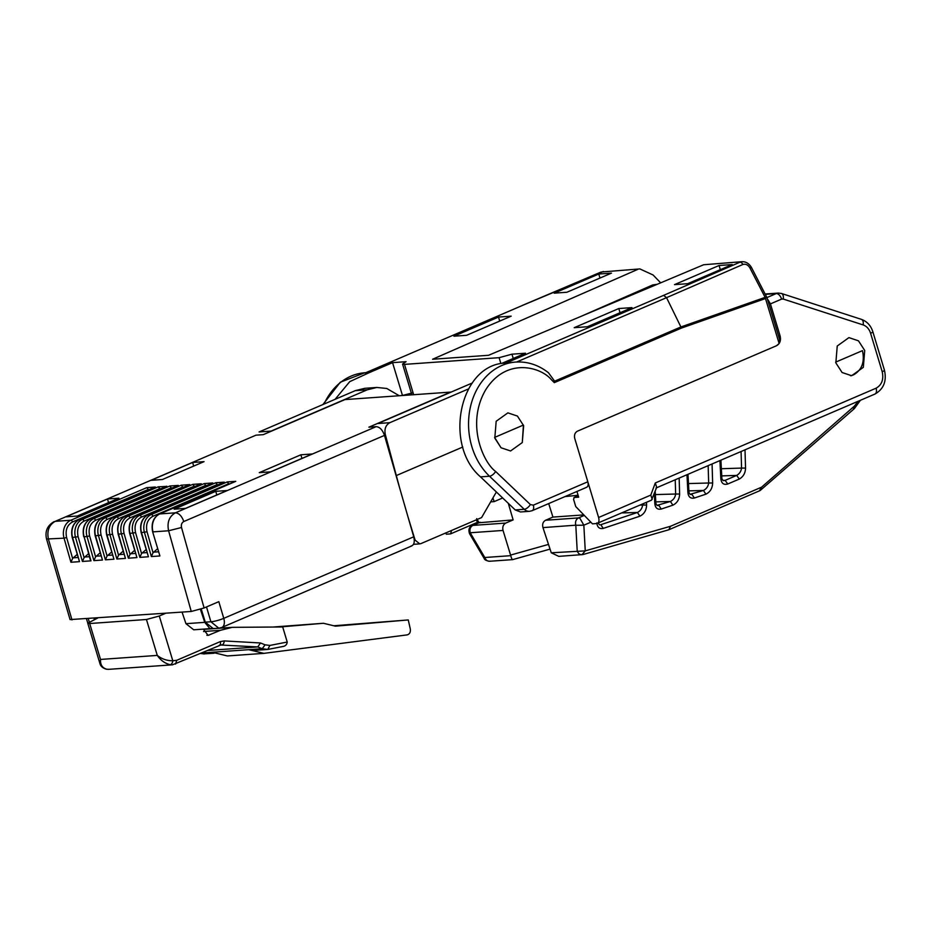 <?xml version="1.0" encoding="UTF-8"?>
<svg xmlns="http://www.w3.org/2000/svg" width="931" height="931" viewBox="0 0 931 931"><rect width="100%" height="100%" fill="white"/><g stroke="black" fill="none" stroke-linecap="round" stroke-linejoin="round"><path stroke-width="1.4" d="M551.268 552.793L585.262 550.873L583.842 525.2L575.8 525.282L577.208 550.954C578.349 553.805 580.164 555.016 582.666 554.585L558.775 556.366L551.268 552.793L542.959 527.609C542.133 524.188 543.006 521.732 545.566 520.254L552.933 517.089L548.696 503.578M508.314 503.345L513.132 519.905L505.766 523.071C503.205 524.549 502.298 527.016 503.043 530.437L510.758 555.667C511.643 558.833 512.341 560.125 512.853 559.531M578.081 495.245L564.931 496.607M581.922 554.725L585.262 550.873L670.506 526.271L668.807 529.762L760.103 490.567L854.367 408.616L860.407 400.283M490.265 561.137C487.751 561.579 485.935 560.369 484.807 557.506L484.178 558.46C484.492 559.799 486.273 560.73 489.508 561.265L512.713 559.624M502.67 497.969L494.14 501.623L492.953 497.899M655.168 501.681L654.819 503.543C655.296 507.977 657.437 509.816 661.254 509.059L658.787 505.358L657.519 505.521M672.892 505.172C677.174 503.031 679.421 499.319 679.618 494.024L675.65 494.024C675.161 497.433 673.427 499.924 670.425 501.472L672.892 505.172L661.254 509.059M688.253 490.637L687.904 492.511C688.381 496.945 690.534 498.783 694.34 498.027L691.873 494.314L690.604 494.489M705.907 494.163C710.19 492.022 712.436 488.298 712.646 483.014L708.666 483.003C708.177 486.424 706.443 488.915 703.44 490.462L705.907 494.163L694.34 498.027M721.199 476.823L720.85 478.685C721.397 483.364 723.701 485.144 727.763 484.004L725.133 480.361L723.48 480.652M739.295 479.058C743.31 476.719 745.394 473.064 745.545 468.084L741.565 468.084C741.076 471.389 739.447 473.832 736.665 475.415L739.295 479.058L727.763 484.004M596.818 522.885C597.306 527.318 599.448 529.157 603.253 528.401L600.786 524.7L637.409 512.481L639.876 516.193C644.159 514.04 646.405 510.328 646.603 505.044L642.634 505.033C642.146 508.454 640.412 510.933 637.409 512.481L621.757 512.923M494.14 501.623L490.66 501.879M583.807 514.901L552.933 517.089M590.859 522.186L583.842 525.2L579.885 518.241L578.465 517.915L584.307 515.413M760.778 489.846L761.593 487.169L670.506 526.271M850.503 375.74L853.483 374.879C861.92 370.049 864.911 361.961 862.455 350.638L835.654 362.136M542.959 527.609L575.765 525.189C575.055 521.814 575.952 519.382 578.465 517.915L545.566 520.254M476.695 518.625L479.058 522.745L513.132 519.905M484.178 558.46L469.573 533.731L470.178 532.672C469.445 529.274 470.341 526.853 472.867 525.398L480.233 522.244M413.061 392.766L402.029 395.547M523.443 425.036L494.605 437.419L501.029 447.753L510.584 450.965L522.279 442.574L523.443 425.036M468.561 388.89L389.868 422.662C385.76 424.99 384.235 428.923 385.294 434.474L384.2 434.544M399.597 487.797L385.294 434.474M396.408 475.52L462.777 447.031M389.868 422.662L377.87 423.524L472.378 382.955M408.046 517.077L415.11 540.131L419.753 543.89L420.987 543.588L481.595 517.578L496.374 491.975M399.271 395.745L386.761 388.471L376.834 387.459L367.303 389.786L271.096 431.088L259.109 431.937L355.316 390.636L367.303 389.786M95.23 618.265L95.486 619.01M200.409 609.351L204.739 622.35L209.277 627.82M193.718 629.787L185.932 623.677L182.069 612.121M376.834 387.459L364.836 388.308L355.316 390.636M203.342 629.391L232.215 627.343L220.426 630.31L208.067 635.396L203.377 629.112M97.604 618.103L87.747 623.188L89.679 623.526L146.446 619.499L159.282 616.008L172.805 660.766C166.952 660.789 161.785 659.008 157.281 655.412C160.726 660.393 165.031 663.489 170.21 664.699A14.326 11.556 85.9 0 0 172.503 664.815L108.974 669.319A14.326 11.556 -94.1 0 1 106.681 669.203C102.27 667.934 100.222 664.676 100.525 659.439L99.896 663.431C100.56 666.212 102.713 668.132 106.367 669.191L106.367 669.191A3.817 2.211 -80.1 0 0 106.681 669.203M165.637 613.285L159.282 616.008M232.215 627.343L282.71 626.97L287.214 642.041C286.899 644.718 285.328 646.219 282.5 646.568L267.791 649.442L269.874 645.439L287.214 642.041M272.958 627.04L323.418 623.27L279.766 626.994M220.426 644.997L257.771 646.929L262.251 648.721L267.791 649.442L254.279 650.397L248.705 649.675L263.857 653.364L407.115 634.895C409.64 634.174 410.699 632.219 410.303 629.007L408.267 619.941L335.463 626.167L323.418 623.27M408.267 619.941L333.833 625.772M263.857 653.364L227.362 655.948L212.21 652.259L201.492 653.027M212.21 652.259L262.251 648.721L265.067 644.811L269.874 645.439M207.38 650.49L257.771 646.929L260.482 642.972L265.067 644.811M203.749 653.876L214.037 653.248M411.781 545.915L221.881 627.436A9.554 5.435 -113.2 0 0 223.766 618.347L218.82 601.659L204.098 607.966L181.522 527.505L168.604 530.763C166.905 522.361 169.186 516.379 175.424 512.818L376.159 426.654C379.755 426.957 382.536 429.878 384.48 435.394L413.736 536.803C414.982 542.273 413.981 545.403 410.746 546.171M205.274 622.152L210.895 621.757L218.785 628.181L213.211 628.588L205.274 622.152L201.247 609.072M376.159 426.654L368.885 427.178L450.592 392.102L344.947 399.585L263.24 434.661L255.967 435.173L55.232 521.337L70.837 520.231L146.772 487.635L155.326 487.029L79.403 519.626L82.335 519.417L158.258 486.832L166.428 486.389M300.876 454.794L312.269 453.979L270.677 471.831L259.284 472.645L300.876 454.794L301.935 458.424M215.748 491.335L227.141 490.521L185.548 508.373L174.155 509.187L215.748 491.335L216.807 494.955M204.098 607.966L191.251 611.469L168.604 530.763L153.021 531.869A14.326 11.556 -94.1 0 1 159.818 513.924L175.424 512.818C179.02 513.167 181.813 516.065 183.803 521.523L384.48 435.394M94.368 619.487L94.031 618.359M191.251 611.469L70.058 619.581L46.55 539.014L64.041 538.176L70.931 562.266L72.606 558.449L66.613 537.513C65.135 530.216 67.09 525.037 72.513 521.954A1.909 1.082 -113.2 0 0 70.837 520.231A14.326 11.556 85.9 0 0 64.041 538.176L66.613 537.513M77.32 516.042L118.912 498.19L107.519 498.993L65.926 516.856L77.32 516.042M162.448 479.5L204.04 461.648L192.636 462.463L151.043 480.315L162.448 479.5M171.572 488.251L169.745 486.017L178.31 485.4L102.375 517.997L105.308 517.787L181.231 485.202L189.796 484.597L113.873 517.182L116.794 516.973L192.729 484.388L201.282 483.783L125.359 516.368L128.28 516.158L204.215 483.573L212.768 482.968L136.845 515.553L139.778 515.343L215.701 482.758L224.266 482.153L148.332 514.738L151.264 514.529L227.187 481.944L235.752 481.339L159.818 513.924A1.909 1.082 66.8 0 0 159.608 513.982C153.347 517.415 151.02 523.35 152.637 531.81L159.911 555.958L152.637 531.81M71.99 619.918L48.459 539.282C46.736 530.879 48.994 524.898 55.232 521.337L255.967 435.173M193.671 466.105L192.636 462.463M108.543 502.647L107.519 498.993M157.502 548.813L153.033 552.746L147.04 531.81C145.55 524.525 147.517 519.335 152.928 516.263A1.909 1.082 -113.2 0 0 151.264 514.529A14.326 11.556 85.9 0 0 144.456 532.474L151.357 556.563L153.033 552.746M146.016 549.627L141.547 553.561L135.554 532.625C134.064 525.328 136.031 520.15 141.442 517.077A1.909 1.082 -113.2 0 0 139.778 515.343A14.326 11.556 85.9 0 0 132.97 533.288L139.859 557.378L141.547 553.561M134.518 550.442L130.049 554.376L124.056 533.44C122.566 526.143 124.533 520.964 129.956 517.892A1.909 1.082 -113.2 0 0 128.28 516.158A14.326 11.556 85.9 0 0 121.484 534.103L128.373 558.193L130.049 554.376M123.032 551.257L118.563 555.19L112.57 534.254C111.08 526.958 113.047 521.779 118.47 518.707A1.909 1.082 -113.2 0 0 116.794 516.973A14.326 11.556 85.9 0 0 109.998 534.918L116.887 559.007L118.563 555.19M111.545 552.071L107.077 556.005L101.083 535.069C99.594 527.772 101.56 522.594 106.984 519.51A1.909 1.082 -113.2 0 0 105.308 517.787A14.326 11.556 85.9 0 0 98.5 535.732L105.401 559.822L107.077 556.005M100.059 552.886L95.59 556.819L89.597 535.884C88.108 528.587 90.074 523.408 95.486 520.324A1.909 1.082 -113.2 0 0 93.822 518.602L169.745 486.017M88.573 553.689L84.104 557.634L78.111 536.698C76.621 529.402 78.588 524.223 83.999 521.139A1.909 1.082 -113.2 0 0 82.335 519.417A14.326 11.556 85.9 0 0 75.527 537.362L82.417 561.451L84.104 557.634M77.087 554.504L72.606 558.449M139.859 557.378L148.425 556.773L141.151 532.625L147.04 531.81M128.373 558.193L136.938 557.588L129.653 533.44L135.554 532.625M116.887 559.007L125.452 558.402L118.167 534.254L124.056 533.44M105.401 559.822L113.954 559.217L106.681 535.069L112.57 534.254M82.417 561.451L90.982 560.846L84.093 536.756L87.014 536.547L93.915 560.637L102.468 560.031L95.195 535.884L101.083 535.069M93.915 560.637L95.59 556.819M90.982 560.846L90.156 559.252M70.931 562.266L79.496 561.649L72.211 537.501L78.111 536.698M158.258 486.832L160.085 489.066M148.599 489.881L146.772 487.635M227.187 481.944L229.014 484.19M215.701 482.758L217.528 485.004M204.215 483.573L206.042 485.819M192.729 484.388L194.556 486.634M181.231 485.202L183.058 487.437M835.852 362.857L842.09 372.516L851.632 375.717L863.328 367.326L864.713 350.475L858.475 340.827L848.932 337.616L837.237 346.018L835.852 362.857M515.751 362.066A64.053 51.659 85.9 0 0 470.481 406.731A64.053 51.659 85.9 0 0 489.52 476.23L524.246 509.292A9.554 7.704 85.9 0 0 529.506 511.328L520.487 511.957L515.227 509.932L480.512 476.87C444.168 445.74 458.715 368.606 501.937 363.323L515.751 362.066C527.574 361.368 538.479 364.929 548.475 372.761L554.62 381.175L554.306 382.653L681.341 328.119L680.91 326.967L765.142 297.361L779.131 343.504L779.561 339.326L766.946 297.571L776.233 293.579A6.11 3.48 66.8 0 1 781.586 299.107L770.426 303.89L767.877 299.619M770.426 303.89L780.131 336.021L778.595 336.126M779.131 343.504L776.535 345.715L577.429 431.181L776.535 345.715C779.91 343.772 781.109 340.548 780.131 336.021M586.076 487.425C588.031 486.948 588.613 485.063 587.822 481.769L574.741 438.454C574.008 435.056 574.904 432.624 577.429 431.181C574.904 432.624 574.008 435.056 574.741 438.454L598.61 517.496C599.448 521.023 598.831 523.036 596.748 523.536L592.465 523.839L575.754 506.58L573.577 499.365L574.159 497.48L578.663 497.166L576.941 491.463M596.748 523.536L651.479 500.168L656.704 487.262L655.284 482.98L876.094 388.192C881.843 384.91 883.868 379.417 882.204 371.713L870.59 333.263C869.205 328.98 866.714 326.211 863.142 324.919L783.192 299.037A6.11 3.433 -72.1 0 0 781.47 293.474L778.281 293.079A9.554 7.704 85.9 0 0 776.233 293.579L765.363 294.359M652.212 499.388L650.792 495.094L655.284 482.98M451.605 530.449L450.546 533.894L477.58 522.279M450.546 533.894L446.263 534.196M578.221 495.699L573.95 497.526L578.232 495.734M513.249 358.47L511.945 354.187L525.468 353.221L501.937 363.323M523.653 425.723L517.427 416.064L507.884 412.864L496.176 421.266L494.803 438.105L501.029 447.753L510.584 450.965L522.279 442.574L523.653 425.723M365.033 373.028L522.71 305.333L365.033 373.028L369.037 372.737L392.556 362.648L406.079 361.682L402.564 364.044L404.496 364.382L499.109 357.679L511.945 354.187M681.341 328.119L765.55 298.514L766.178 297.443L765.142 297.361L749.932 267.965C748.093 264.858 745.743 263.706 742.903 264.474L666.549 297.664L680.91 326.967L554.62 381.175M392.556 362.648L402.46 395.431M660.684 282.838L653.062 274.971L639.876 268.919L601.31 272.003L639.876 268.919M516.624 362.008L666.549 297.664L663.64 295.36L739.97 262.181A3.817 2.234 66.5 0 1 742.903 264.474M742.054 261.692L703.638 264.753L742.042 261.681C745.975 261.599 749.118 263.543 751.48 267.523L749.932 267.965M618.801 308.545L574.229 327.677L587.403 326.746L631.963 307.614L618.801 308.545L620.058 312.723M719.069 265.498L674.51 284.63L687.672 283.699L732.243 264.567L719.069 265.498L720.338 269.676M656.239 284.7L652.701 284.956L657.263 284.281M598.784 274.028L611.446 273.132L566.886 292.253L554.213 293.16L598.784 274.028L599.995 278.043M498.516 317.064L511.177 316.168L466.606 335.3L453.944 336.196L498.516 317.064L499.726 321.079M703.638 264.753L488.566 355.281L432.589 359.25L637.665 269.431M652.701 284.956L580.094 316.761M335.102 399.306L349.742 381.64L369.037 372.737M548.487 544.414L510.595 555.074M679.618 494.024L679.153 478.092M686.973 474.74L687.904 492.511M712.646 483.014L712.075 463.964M719.896 460.601L720.85 478.685M745.545 468.084L744.998 449.824M858.207 401.238L854.344 406.16L761.593 487.169L759.475 490.718M603.253 528.401L639.876 516.193M646.603 505.044L646.521 502.286M654.307 493.756L654.819 503.543M642.599 503.974L642.634 505.033L639.958 505.102M854.344 406.16L853.529 408.837M721.362 468.724L741.565 468.084L741.076 451.512M722.863 480.361L725.133 480.361L736.665 475.415L721.746 475.892M688.475 483.573L708.666 483.003L708.154 465.64M690.115 494.314L703.44 490.462L688.87 490.87M675.231 479.779L675.65 494.024L655.389 494.582M657.03 505.358L670.425 501.472L655.773 501.879M510.758 555.667L484.807 557.506L470.202 532.765L503.043 530.437M505.766 523.071L472.867 525.398M414.295 540.189L415.11 540.131M185.932 623.677L204.739 622.35M209.231 635.117L206.88 635.291M203.54 631.509L220.426 630.31M89.679 623.526L100.525 659.439L157.281 655.412L146.446 619.499M170.21 664.699A3.817 2.211 -80 0 0 172.794 660.766L176.739 660.3L220.228 641.634L224.208 640.924L260.482 642.972M105.948 669.04A3.817 2.211 -80.1 0 0 106.367 669.191L108.974 669.319M176.739 660.3L175.575 664.071M282.5 646.568L268.105 649.384M219.739 645.148A9.554 7.704 85.9 0 1 221.113 644.892A9.554 7.704 85.9 0 1 221.915 644.892A3.817 2.246 -86.8 0 0 224.208 640.924M219.064 645.392A3.817 2.176 -113.2 0 0 219.483 645.299A3.817 2.176 -113.2 0 0 220.228 641.634M200.491 653.446L204.273 653.946M206.507 606.942L210.895 621.757A9.554 1.594 -16.5 0 0 223.766 618.347L413.736 536.803M181.522 527.505C180.975 524.712 181.743 522.722 183.803 521.523M151.357 556.563L159.911 555.958M148.425 556.773L141.535 532.683A14.326 11.556 -94.1 0 1 148.332 514.738A1.909 1.082 -113.2 0 0 148.122 514.796L224.057 482.2M136.938 557.588L130.037 533.498A14.326 11.556 -94.1 0 1 136.845 515.553A1.909 1.082 -113.2 0 0 136.636 515.611L212.559 483.014M125.452 558.402L118.551 534.313A14.326 11.556 -94.1 0 1 125.359 516.368A1.909 1.082 -113.2 0 0 125.15 516.414L201.073 483.829M113.954 559.217L107.065 535.127A14.326 11.556 -94.1 0 1 113.873 517.182A1.909 1.082 -113.2 0 0 113.663 517.229L189.587 484.644M102.468 560.031L95.579 535.942A14.326 11.556 -94.1 0 1 102.375 517.997A1.909 1.082 -113.2 0 0 102.166 518.043L178.1 485.458M79.496 561.649L72.595 537.571A14.326 11.556 -94.1 0 1 79.403 519.626A1.909 1.082 -113.2 0 0 79.193 519.673L155.116 487.088M166.824 486.215L90.889 518.811L93.822 518.602A14.326 11.556 85.9 0 0 87.014 536.547L89.597 535.884M89.225 621.815L88.282 618.766M153.58 552.141L158.363 551.804M142.094 552.956L146.865 552.618M130.608 553.77L135.379 553.433M119.121 554.585L123.893 554.248M107.624 555.4L112.407 555.062M96.137 556.214L100.92 555.877M84.651 557.029L89.423 556.691M73.165 557.844L77.936 557.506M90.167 559.252L84.093 536.756A14.326 11.556 -94.1 0 1 90.889 518.811A1.909 1.082 -113.2 0 0 90.679 518.858L166.614 486.273M159.934 488.554L83.999 521.139M148.436 489.369L72.513 521.954M228.863 483.666L152.928 516.263M217.377 484.481L141.442 517.077M205.879 485.295L129.956 517.892M194.393 486.11L118.47 518.707M182.907 486.925L106.984 519.51M171.42 487.739L95.486 520.324M783.192 299.037L781.586 299.107M598.61 517.496L650.792 495.094M876.094 388.192A6.11 3.48 66.8 0 1 874.907 394.069L655.971 488.042M874.907 394.069C883.67 389.123 886.859 381.163 884.45 370.201L872.836 331.75C870.869 325.582 867.064 321.451 861.431 319.368A6.11 3.433 107.9 0 1 863.142 324.919M872.836 331.75A6.11 0.978 163.2 0 1 870.59 333.263M884.45 370.201A6.11 0.978 163.2 0 1 882.204 371.713M587.822 481.769L533.3 505.172L530.367 504.555L495.653 471.493A5.726 2.537 133.6 0 1 489.52 476.23L480.512 476.87M530.367 504.555A5.726 2.537 133.6 0 1 524.246 509.292L515.227 509.932M495.653 471.493C483.433 462.73 465.709 424.21 485.598 389.961C506.464 356.631 541.027 367.233 551.152 379.464L554.306 382.653M499.109 357.679L500.878 363.544M533.3 505.172A5.726 3.259 66.8 0 1 532.171 510.677L586.693 487.274M505.952 363.043L663.64 295.36M413.655 394.721L404.496 364.382M603.335 271.503L522.71 305.333M324.046 404.054A64.053 51.659 -94.1 0 1 364.824 372.761L340.327 382.199L322.917 404.543M583.097 554.515L668.563 529.844M550.035 549.115L512.713 559.612M655.215 491.289L655.808 502.461C655.959 504.16 656.599 505.196 657.728 505.545M598.016 523.117L599.727 524.886M720.908 460.17L721.839 477.603C721.758 478.965 722.398 479.989 723.748 480.675M687.986 474.298L688.893 491.428C689.045 493.127 689.685 494.152 690.814 494.501M476.207 519.882L478.034 523.071M479.605 522.396L472.25 525.55C469.084 527.016 468.188 529.739 469.573 533.731M413.469 544.344L419.753 543.89M193.718 629.798L212.536 628.46M87.747 623.188L99.896 663.431M221.124 644.892L172.503 664.815M204.005 653.934L200.444 653.469M218.785 628.192L221.881 627.436M86.502 618.894L87.758 622.99M235.543 481.385L159.608 513.982M141.151 532.625C139.534 524.165 141.861 518.218 148.122 514.796M129.653 533.44C128.047 524.979 130.375 519.033 136.636 515.611M118.167 534.254C116.561 525.794 118.889 519.847 125.15 516.414M106.681 535.069C105.075 526.609 107.402 520.662 113.663 517.229M95.195 535.884C93.577 527.423 95.905 521.476 102.166 518.043M83.709 536.698C82.091 528.238 84.418 522.291 90.679 518.858M72.211 537.501C70.605 529.052 72.932 523.106 79.193 519.673M46.55 539.014C44.804 531.275 47.353 525.468 54.196 521.593M778.281 293.079L765.177 294.01M861.431 319.368L781.47 293.474M529.506 511.328L532.171 510.677M751.48 267.523L766.946 297.571M411.863 394.849L402.564 364.044M522.314 305.438L600.914 272.096M365.592 372.703L364.824 372.761"/></g></svg>
